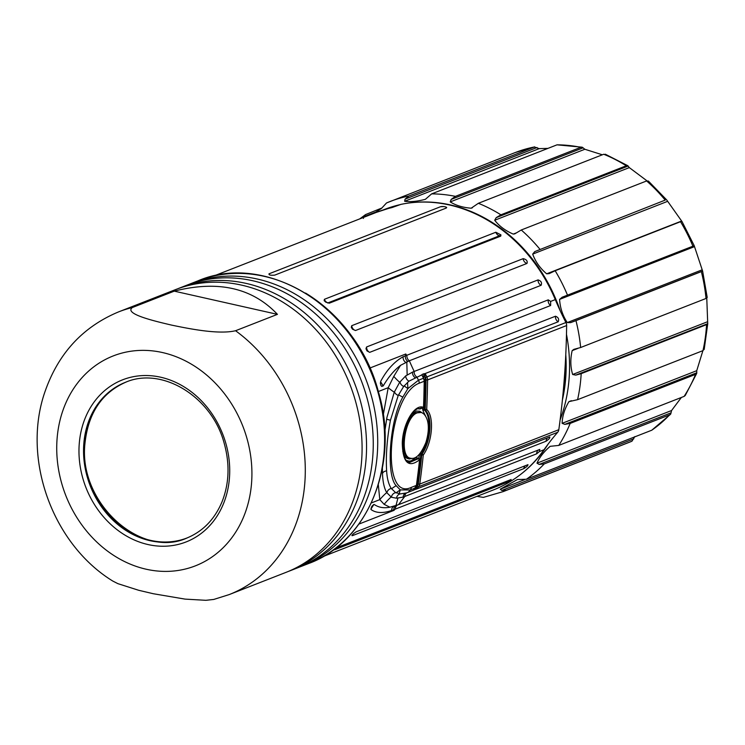 <?xml version="1.0" encoding="UTF-8"?>
<svg xmlns="http://www.w3.org/2000/svg" width="745" height="745" viewBox="0 0 745 745"><rect width="100%" height="100%" fill="white"/><g stroke="black" fill="none" stroke-linecap="round" stroke-linejoin="round"><path stroke-width="1.12" d="M628.761 442.502A155.686 131.306 -111.4 0 0 631.946 441.198L631.536 441.375M670.472 414.322L651.763 430.219L526.389 479.259L517.43 479.538L500.249 489.214L501.804 490.452L506.572 490.229L631.946 441.198L634.842 436.57M651.763 430.219A155.686 131.306 -111.4 0 0 669.634 414.863L670.733 413.997L671.58 410.523L681.368 397.467M696.696 373.431L685.242 395.493L684.124 396.387A155.686 131.306 -111.4 0 0 695.541 374.381L696.78 372.761L696.733 370.684L702.908 350.662M696.705 373.394L696.78 372.761L564.831 424.371L570.167 423.421L695.541 374.381M704.211 349.005L702.963 350.634A155.686 131.306 -111.4 0 0 706.558 324.634L707.722 323.507L706.763 297.991M707.75 323.675L575.773 375.117L581.184 373.664L706.558 324.634M578.055 348.334L572.16 350.634L573.883 349.34L580.644 347.515L706.018 298.475L707.21 297.451L702.61 271.022M706.018 298.475A155.686 131.306 -111.4 0 0 701.343 271.608L702.6 271.012L694.172 245.599L692.906 246.195A155.686 131.306 -111.4 0 0 680.53 221.703L682.029 221.591L666.682 199.921M665.211 200.107L534.761 251.605L665.211 200.107A155.686 131.306 -111.4 0 0 646.632 180.951L648.495 181.203M646.977 180.839L629.311 167.606L627.849 165.725L605.322 154.215M626.284 165.772L500.91 214.811L496.198 217.642L628.147 166.033L626.284 165.772A155.686 131.306 -111.4 0 0 603.729 154.252L606.039 154.737M602.37 154.792L584.844 149.261L582.348 147.268L580.811 147.324A155.686 131.306 -111.4 0 0 557.009 144.837L582.031 147.184M547.947 148.385L539.24 148.627L534.277 146.998A155.686 131.306 -111.4 0 0 515.289 152.539L534.687 146.867M534.714 146.867L408.893 196.028L405.084 199.129L404.647 201.271C410.504 202.063 417.414 201.411 425.386 199.306L431.634 193.877L557.009 144.837M580.811 147.324L455.437 196.363L451.153 199.418L450.241 201.904C455.856 205.424 462.831 207.538 471.157 208.218L478.355 203.292L603.729 154.252M496.198 217.642L494.708 220.25C499.262 226.145 505.445 230.764 513.277 234.098L514.758 233.865L521.258 229.991L646.632 180.951M534.761 251.605L532.684 254.11C535.469 261.719 540.125 268.284 546.653 273.815L549.167 273.629L555.155 270.742L680.53 221.703M692.906 246.195L562 297.292M562.214 297.208L559.579 299.397C560.119 307.853 562.689 315.582 567.28 322.576L570.651 322.622L575.969 320.639L701.343 271.608M572.16 350.634C570.242 358.988 570.4 366.94 572.654 374.493L575.773 375.117M702.963 350.634L577.589 399.674L568.901 401.657C564.598 408.958 562.345 416.176 562.13 423.328L564.831 424.371M684.124 396.387L558.75 445.426L550.201 446.311C543.897 451.731 539.482 457.346 536.987 463.167L539.138 464.424L544.26 463.902L669.634 414.863M483.328 497.39L476.949 496.366M518.585 475.953A150.332 126.79 -111.4 0 0 548.059 444.197M560.119 419.882A150.332 126.79 -111.4 0 0 566.489 334.412M560.305 310.982A150.332 126.79 -111.4 0 0 411.706 202.687M400.372 204.586A150.332 126.79 -111.4 0 0 383.2 209.96M381.906 207.995L365.599 214.569L363.541 216.823L363.411 218.434M373.599 213.461L381.487 208.414L386.543 202.947L515.317 152.52M472.395 207.734L471.753 208.06M629.311 167.606L494.708 220.25M516.527 232.822L513.277 234.098M667.287 201.467L532.684 254.11M681.256 221.172L546.653 273.815M694.182 246.753L559.579 299.397M701.874 269.932L567.28 322.576M707.256 321.849L572.654 374.493M571.396 400.689L568.901 401.657M696.733 370.684L562.13 423.328M671.58 410.523L536.987 463.167M524.657 479.668L500.249 489.214M539.24 148.627L404.647 201.271M584.844 149.261L450.241 201.904M323.228 556.487L493.432 489.921A150.555 126.976 -111.4 0 0 543.999 449.757A279.012 235.318 68.6 0 1 557.67 432.296A5.578 4.703 -111.4 0 0 558.815 429.697A781.244 658.897 -111.4 0 0 566.638 325.546A5.578 4.703 -111.4 0 0 565.921 322.52A279.012 235.318 68.6 0 1 555.286 299.602A150.555 126.976 -111.4 0 0 400.95 204.372A1.117 0.941 -111.4 0 0 400.708 204.475M380.742 381.282L380.732 381.272C386.925 369.753 394.403 361.567 403.175 356.715L548.236 299.853L550.639 301.418L550.639 305.515L409.35 360.776L400.559 365.32C394.189 370.2 388.415 377.063 383.209 385.929L381.738 386.413L380.993 385.593L380.36 383.265L380.742 381.282A4.954 3.464 -150.7 0 0 380.658 381.822L383.209 385.919A4.954 3.464 -150.7 0 1 382.604 385.482M370.572 214.662L376.495 212.334A150.555 126.976 68.6 0 1 391.833 207.622L400.95 204.372M394.077 509.589L391.609 510.493C382.986 513.445 376.141 513.147 371.085 509.589C371.057 507.066 372.128 505.38 374.297 504.514C378.618 507.494 383.815 508.397 389.896 507.205L398.528 504.682L539.818 449.421L539.352 451.572L536.661 453.826L394.077 509.589L394.031 510.353L395.018 509.226M373.394 376.709A76.223 64.284 68.6 0 0 370.051 367.974A150.555 126.976 -111.4 0 0 305.552 293.074M406.593 355.253L405.783 353.996L405.653 355.616M274.765 275.119C270.677 275.492 268.749 275.063 268.992 273.825L440.435 206.765C444.532 206.318 446.46 206.747 446.218 208.069L274.765 275.119M523.167 258.645C526.482 259.437 527.749 261.039 526.966 263.451L355.514 330.51L352.543 329.253L351.295 327.362L351.714 325.695L523.167 258.645A5.019 4.237 68.6 0 0 526.966 263.451M538.039 279.906C541.121 280.902 542.146 282.7 541.112 285.298L369.669 352.357L366.978 350.876L365.981 348.688L366.596 346.965L538.039 279.906A5.019 4.237 68.6 0 0 541.112 285.298M527.628 464.75C528.41 465.271 527.162 466.556 523.856 468.605L352.413 535.664C351.668 535.199 352.916 533.914 356.175 531.809L527.991 464.666M352.683 534.435A5.019 4.237 -111.4 0 0 352.413 535.664L351.854 535.553M495.844 232.244L500.929 234.88L500.752 236.118L329.309 303.178L325.751 302.144L324.149 300.645L324.401 299.304L495.844 232.244A5.019 4.237 68.6 0 0 499.457 235.802A4.386 1.183 132.6 0 0 500.929 234.88M510.716 479.612C511.293 479.845 509.831 480.842 506.33 482.592L334.887 549.642L339.264 546.672L511.163 479.501M335.054 549.13A5.019 4.237 -111.4 0 0 334.887 549.642L334.384 549.717M372.425 213.927L213.647 276.041M188.802 284.45A151.784 128.01 68.6 0 1 191.027 283.547A151.784 128.01 68.6 0 1 377.268 454.357A151.784 128.01 68.6 0 1 301.604 566.265A151.784 128.01 68.6 0 1 299.36 567.113M290.438 570.633L297.134 568.016A151.784 128.01 -111.4 0 0 372.807 456.108A151.784 128.01 -111.4 0 0 186.557 285.298L179.862 287.924A151.784 128.01 68.6 0 1 366.102 458.724A151.784 128.01 68.6 0 1 290.438 570.633A151.784 128.01 68.6 0 1 288.194 571.48M177.636 288.818A151.784 128.01 68.6 0 1 179.862 287.924M112.905 581.119L117.868 583.642L138.682 590.282L153.302 593.728L185.049 599.11L205.853 600.312L213.75 599.446L229.171 594.594L285.968 572.384A151.784 128.01 -111.4 0 0 361.632 460.475A151.784 128.01 -111.4 0 0 175.392 289.665L118.595 311.885A151.784 128.01 -111.4 0 1 132.368 307.527L174.256 291.146C217.968 280.064 252.359 287.803 277.438 314.353L235.56 330.733C218.862 334.673 190.301 328.992 171.601 325.109C153.116 320.788 123.921 313.766 132.368 307.527M277.438 314.353L174.256 291.146M446.665 207.669A3.353 0.894 4.3 0 0 444.663 206.691A3.353 0.894 4.3 0 0 440.993 206.616M415.226 488.096L415.31 489.418L416.613 489.027L549.819 436.961M549.531 437.036C550.359 437.641 549.214 439.038 546.094 441.217L403.175 497.092L396.508 498.228L391.404 497.232L386.711 492.585C384.206 488.226 382.809 481.95 382.52 473.764L382.39 468.242M373.562 504.57L374.297 504.514A4.954 4.619 -52.6 0 0 373.627 504.849L371.103 508.854A4.954 4.619 -52.6 0 0 371.094 509.58L370.88 509.031A4.954 4.954 0 0 1 370.88 508.947M386.711 492.585A66.966 53.184 -6.8 0 0 379.801 499.634L384.15 504.346L389.896 507.205M416.027 489.186L416.874 486.615A779.009 657.006 -111.4 0 0 420.785 454.869L419.267 454.841A777.892 656.066 68.6 0 1 418.886 458.464M416.241 486.485L416.874 486.615A280.129 236.258 -111.4 0 1 417.33 486.094A1.117 0.549 40.9 0 0 418.615 486.69L557.67 432.296M422.378 375.592L422.499 376.216M417.414 408.726L420.133 408.986L421.307 408.083M417.796 458.641L416.502 457.225L411.175 460.81L409.135 461.155L406.09 460.336M413.484 490.136L416.045 489.111M419.37 454.236L419.267 454.841M423.076 410.914A1.117 0.931 -43.8 0 1 424.426 410.095L425.339 410.309C432.789 417.023 430.955 441.487 422.052 454.115A1.117 0.522 102.7 0 0 421.745 455.093A780.127 657.947 68.6 0 1 418.243 484.008L419.752 484.082A781.244 658.897 -111.4 0 0 423.262 455.121L420.785 454.869L421.13 453.91C429.986 441.236 431.811 416.818 424.426 410.095L424.212 409.303L422.685 409.34L423.076 410.914L426.717 418.439M423.598 376.97L425.125 376.886A280.129 236.258 -111.4 0 0 425.488 377.594A4.461 3.762 68.6 0 1 426.056 380.015A780.127 657.947 68.6 0 1 425.172 409.517L424.212 409.303A779.009 657.006 -111.4 0 0 425.125 376.886L424.706 373.729L424.007 373.692L423.598 376.97A777.892 656.066 68.6 0 1 423.588 377.994M424.007 373.692L422.117 374.437M403.138 453.286L404.777 456.368L406.835 458.259L409.247 458.976L412.199 458.38M422.573 413.177L419.742 411.193L416.39 411.063L411.408 414.211M416.502 457.225A1.117 0.773 -135.6 0 0 417.582 458.408L418.196 459.106L417.582 458.408L418.485 458.613A1.117 0.773 44.5 0 1 419.565 459.795A781.244 658.897 68.6 0 1 416.408 485.395L416.446 485.088M420.133 408.986A1.117 0.978 108.4 0 1 421.363 408.083L421.214 408.037M408.968 462.44L417.582 458.408M421.987 374.8L408.94 381.179L403.678 386.469L398.23 395.455L390.436 420.264C387.018 438.675 385.752 455.54 386.627 470.859C387.074 478.486 388.62 484.352 391.246 488.441L395.697 492.659L400.475 493.879L406.537 492.929L413.307 490.257M426.056 380.015L427.583 379.931A781.244 658.897 -111.4 0 1 426.699 409.489A1.117 0.931 -43.8 0 1 425.339 410.309A1.117 0.522 102.7 0 1 425.172 409.517L426.699 409.489C434.428 416.483 432.51 441.962 423.262 455.121A1.117 0.587 -146.8 0 0 422.052 454.124L421.13 453.91A1.117 0.587 33.1 0 1 420.161 453.314M419.454 459.423L419.565 459.795C408.539 468.251 402.784 462.729 402.281 443.228C402.645 424.371 414.434 403.445 423.505 407.385L423.514 407.115M399.143 493.749L400.298 489.903L410.234 489.968L415.263 487.994A5.578 4.703 68.6 0 0 416.408 485.395L411.38 487.36C379.773 502.651 387.782 394.841 419.212 383.209L424.231 381.244A781.244 658.897 68.6 0 1 423.505 407.385A1.117 0.978 108.4 0 1 422.266 408.288L421.363 408.083M400.559 365.32L393.77 376.383A66.966 37.716 -165 0 0 399.674 382.269L405.699 375.899L412.572 372.09L555.491 316.225C558.359 317.314 559.262 319.167 558.191 321.784L424.706 373.729M410.551 458.24L410.56 458.24C415.868 459.497 420.972 454.264 425.879 442.521C432.696 420.003 423.467 412.227 420.851 412.507L417.368 412.842C404.712 416.529 398.854 457.113 410.551 458.24L409.545 458.017C397.923 456.918 403.725 416.315 416.353 412.609L419.975 412.311M419.156 459.004A1.117 0.522 102.7 0 0 418.848 458.454A1.117 0.522 102.7 0 0 418.485 458.613L409.405 462.561L406.947 461.248L405.41 459.376L402.831 451.582L402.924 437.576L406.239 424.212L410.514 415.514L414.201 410.989L417.135 408.865L422.266 408.288A1.117 1.117 0 0 0 423.654 407.226L424.231 381.244A5.578 4.703 68.6 0 0 423.514 378.218L418.485 380.192L407.915 388.555L407.515 382.343M500.752 236.118L499.457 235.802L328.014 302.861A4.284 1.08 -45.4 0 1 327.604 302.964M407.152 374.884L406.807 361.819M393.77 376.383L388.21 387.679A66.966 25.19 -168.5 0 0 394.254 392.196L399.674 382.269M395.995 505.576L397.877 498.182M358.922 524.08L394.031 510.353L394.459 509.44M384.858 431.01L386.925 417.461L394.254 392.196M404.135 385.882A66.966 37.716 -165 0 0 407.915 388.555L402.831 397.122A66.966 25.19 -168.5 0 1 398.547 394.822M396.089 492.855A66.966 60.261 -16.2 0 1 400.298 489.903L396.172 485.684A66.966 53.184 -6.8 0 0 391.488 488.795M396.172 485.684C385.649 474.975 389.756 419.64 402.831 397.122M406.025 355.477L405.783 353.996L370.051 367.974M391.05 497.045A66.966 60.261 -16.2 0 0 384.15 504.346M378.339 391.544L388.21 387.679L383.303 414.797M378.32 484.818L379.801 499.634L371.345 502.94M500.91 214.811A155.686 131.306 -111.4 0 0 478.355 203.292M539.836 249.147A155.686 131.306 -111.4 0 0 521.258 229.991M567.532 295.234A155.686 131.306 -111.4 0 0 555.155 270.742M580.644 347.515A155.686 131.306 -111.4 0 0 575.969 320.639M577.589 399.674A155.686 131.306 -111.4 0 0 581.184 373.664M558.75 445.426A155.686 131.306 -111.4 0 0 570.167 423.421M526.389 479.259A155.686 131.306 -111.4 0 0 544.26 463.902M503.387 491.542A155.686 131.306 -111.4 0 0 506.572 490.229M408.893 196.028A155.686 131.306 -111.4 0 0 389.914 201.569A155.686 131.306 -111.4 0 0 386.729 202.873M455.437 196.363A155.686 131.306 -111.4 0 0 431.634 193.877M562.4 399.972A146.43 123.493 -111.4 0 0 564.719 387.27A146.43 123.493 -111.4 0 0 565.772 354.676M565.52 359.779A145.377 122.608 68.6 0 1 564.189 386.851A145.377 122.608 68.6 0 1 562.95 394.375M702.6 271.012L570.651 322.622M671.096 412.814L539.138 464.424M633.762 438.842L501.804 490.452M376.299 211.831L363.541 216.823M537.043 147.519L405.084 199.129M583.111 147.808L451.153 199.418M550.639 301.418L555.286 299.602M539.352 451.572L543.999 449.757M308.467 563.583C368.123 541.932 399.963 463.52 378.525 392.215C357.106 307.592 266.328 251.307 197.9 280.865A151.784 128.01 68.6 0 1 378.06 392.466A151.784 128.01 68.6 0 1 384.141 451.675A151.784 128.01 68.6 0 1 308.467 563.583L301.604 566.265M229.171 594.594A151.784 128.01 -111.4 0 0 304.835 482.686A151.784 128.01 -111.4 0 0 235.56 330.733M251.587 482.751A112.719 95.071 68.6 0 1 98.657 543.785A112.719 95.071 68.6 0 1 112.765 356.11A112.719 95.071 68.6 0 1 251.587 482.751M79.231 443.992A87.053 73.42 -111.4 0 0 186.446 541.801A87.053 73.42 -111.4 0 0 197.341 396.862A87.053 73.42 -111.4 0 0 79.231 443.992M83.794 443.992A83.701 70.598 68.6 0 1 125.523 382.278C162.149 366.251 212.213 396.768 224.31 443.722C229.916 464.265 229.171 483.579 222.084 501.674C214.625 519.423 202.77 531.585 186.501 538.179A83.701 70.598 68.6 0 1 83.794 443.992M125.886 382.129A83.701 70.598 -111.4 0 0 84.52 443.703A83.701 70.598 -111.4 0 0 186.865 538.039M550.639 305.515A5.019 4.237 68.6 0 1 548.236 299.853M536.661 453.826A5.019 4.237 68.6 0 1 538.579 449.906M416.613 489.027A279.012 235.318 68.6 0 1 418.615 486.69A5.578 4.703 -111.4 0 0 419.752 484.082L558.815 429.697M406.593 492.911A5.019 4.237 68.6 0 0 404.805 496.477A279.012 235.318 -111.4 0 0 398.528 504.682M546.094 441.217A5.019 4.237 68.6 0 1 547.789 437.725M523.856 468.605A5.019 4.237 68.6 0 1 525.253 465.681M506.33 482.592A5.019 4.237 68.6 0 1 507.066 481.046M324.401 299.304A5.019 4.237 -111.4 0 0 328.014 302.861L329.309 303.178M422.732 408.307A777.892 656.066 68.6 0 1 422.685 409.34M413.27 490.331A279.012 235.318 -111.4 0 1 415.263 487.994A1.117 0.549 40.9 0 0 415.384 487.919A1.117 0.549 40.9 0 0 415.449 487.77M418.243 484.008A4.461 3.762 68.6 0 1 417.33 486.094M411.38 487.36A5.578 4.703 -111.4 0 1 410.234 489.968A279.012 235.318 -111.4 0 0 408.241 492.296M566.638 325.546L427.583 379.931A5.578 4.703 -111.4 0 0 426.866 376.914L425.488 377.594M565.921 322.52L426.866 376.914A279.012 235.318 68.6 0 1 425.283 373.767M406.938 355.123A5.019 4.237 -111.4 0 0 409.35 360.776A279.012 235.318 -111.4 0 0 414.201 371.485A5.019 4.237 -111.4 0 0 416.902 377.045A279.012 235.318 -111.4 0 0 418.485 380.192A5.578 4.703 68.6 0 1 419.212 383.209M558.191 321.784A5.019 4.237 68.6 0 1 555.491 316.225M424.231 380.984L423.514 378.218A279.012 235.318 -111.4 0 1 421.931 375.08M423.551 378.292L421.987 374.81M351.714 325.695A5.019 4.237 -111.4 0 0 355.514 330.51M366.596 346.965A5.019 4.237 -111.4 0 0 369.669 352.357M405.373 355.719A5.019 4.181 -112.9 0 0 406.081 359.509A5.019 4.181 -112.9 0 0 407.813 361.399M403.175 356.715A5.019 4.228 -118 0 0 405.643 362.312M395.362 509.086A5.019 4.237 68.6 0 1 397.392 505.11M393.798 509.701A5.019 4.237 71.3 0 1 395.046 506.311A5.019 4.237 71.3 0 1 396.089 505.538M391.609 510.493A5.019 4.368 72.4 0 1 394.291 506.106M412.572 372.09A5.019 4.144 -109.5 0 0 415.198 377.678M405.699 375.899A5.019 3.79 -128.1 0 0 408.94 381.179M400.084 381.682A5.019 3.483 -145.7 0 0 403.678 386.469M394.543 391.563A5.019 2.645 -156 0 0 398.23 395.455M386.618 419.202L390.436 420.264M382.52 473.764A5.019 2.924 177.8 0 1 386.627 470.859M386.925 492.939A5.019 4.33 149.8 0 1 391.246 488.441M391.404 497.232A5.019 4.591 120.9 0 1 395.697 492.659M396.508 498.228A5.019 4.396 93.5 0 1 400.475 493.879M403.175 497.092A5.019 4.144 70.5 0 1 405.233 493.339M704.193 349.442L707.75 323.684M694.172 245.599L682.02 221.544M666.673 199.911L648.327 180.998M628.733 442.511L503.359 491.551L483.347 497.39M359.733 218.909L365.581 214.569M562.959 394.282L564.17 386.897L565.511 359.993M197.9 280.865L191.027 283.547M112.905 581.128C52.206 543.971 21.121 457.765 45.417 390.473C58.818 352.86 83.216 326.664 118.595 311.885M126.25 381.989C102.018 392.503 88.255 412.944 84.977 443.303C78.02 502.419 140.721 559.439 187.228 537.899M419.714 459.6A1.117 1.117 0 0 0 418.848 458.454L417.6 458.035L417.647 458.771M421.083 408.064L422.294 408.297M419.714 459.665L416.557 485.256L413.317 490.331M400.829 204.419L376.495 212.334M420.729 412.488L419.826 412.283M392.308 506.665L392.941 506.498"/></g></svg>
